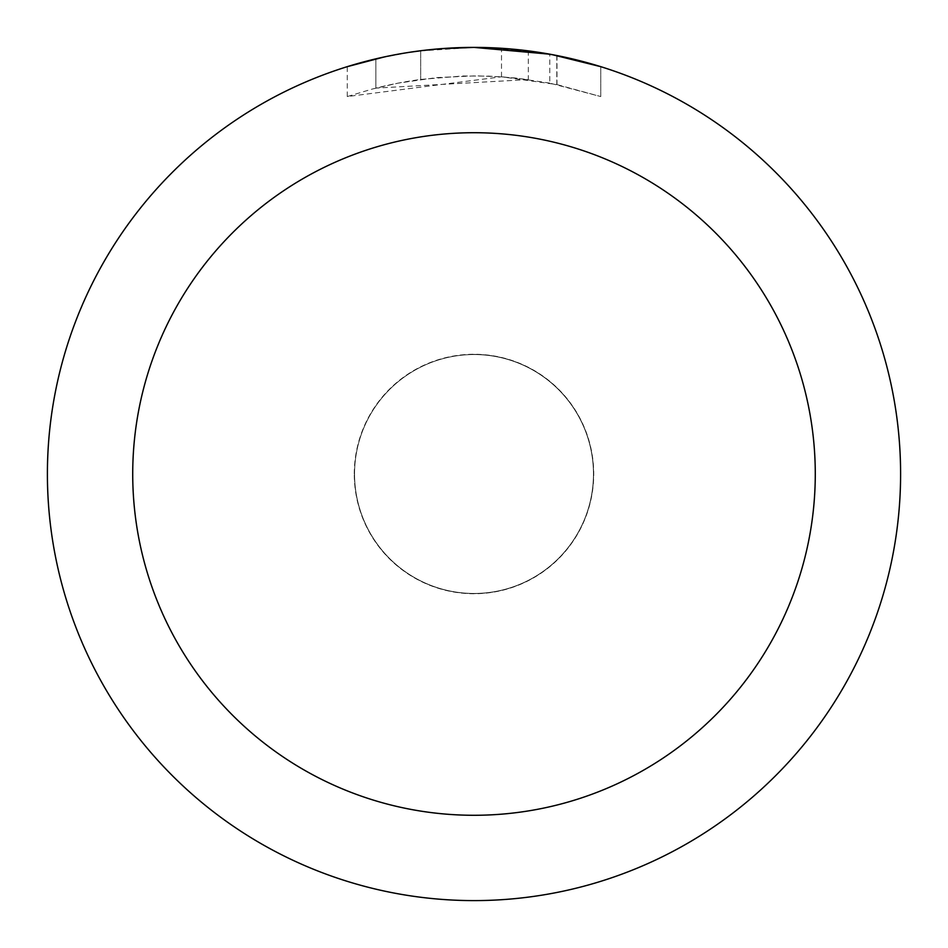 <?xml version="1.0" encoding="UTF-8"?>
<svg xmlns="http://www.w3.org/2000/svg" width="948" height="948" viewBox="0 0 948 948"><rect width="100%" height="100%" fill="white"/><g stroke="black" fill="none" stroke-linecap="round" stroke-linejoin="round"><path stroke-width="0.71" stroke-dasharray="4.74 3.56" d="M474 354.552A119.448 119.448 0 0 1 593.448 474A119.448 119.448 0 0 1 474 593.448A119.448 119.448 0 0 1 354.552 474A119.448 119.448 0 0 1 474 354.552A119.448 119.448 0 0 1 593.448 474A119.448 119.448 0 0 1 474 593.448A119.448 119.448 0 0 1 354.552 474A119.448 119.448 0 0 1 474 354.552M474 354.41A119.59 119.59 0 0 1 593.59 474A119.59 119.59 0 0 1 474 593.59A119.59 119.59 0 0 1 354.41 474A119.59 119.59 0 0 1 474 354.41M449.518 48.111L474 47.412L501.492 48.312L556.808 55.517L556.808 84.55L501.504 76.788L347.276 96.554L372.351 89.029L397.899 83.175L436.803 77.582L476.074 75.84L502.262 76.847L528.332 79.561L528.332 50.872L474 47.4A426.6 426.6 0 0 1 900.6 474A426.6 426.6 0 0 1 474 900.6A426.6 426.6 0 0 1 47.4 474A426.6 426.6 0 0 1 474 47.4L482.508 47.483M488.433 47.649L526.531 50.647M556.796 55.517L551.795 54.557M600.736 66.668L549.769 54.19L549.781 83.116L600.736 96.554L556.796 84.55M528.332 79.561L375.87 88.117A398.16 398.16 0 0 1 420.687 79.431L462.766 75.994L488.836 76.113L514.977 77.949L549.781 83.116M420.687 50.742L420.687 79.431L420.687 50.742A426.6 426.6 0 0 0 375.87 58.835L410.223 52.199M440.666 48.704L425.889 50.126M600.771 96.554L600.771 66.668L600.771 96.554M375.87 88.117L375.87 58.835L375.87 88.117M384.45 56.904L408.778 52.413M420.687 50.754L442.728 48.549M556.808 84.55L556.808 55.517M501.504 76.788L501.504 48.289M347.252 96.554L347.252 66.668L382.779 57.271L409.892 52.247L446.437 48.289L474 47.4L418.068 51.085M354.552 474A119.448 119.448 0 0 1 474 354.552A119.448 119.448 0 0 1 593.448 474A119.448 119.448 0 0 1 474 593.448A119.448 119.448 0 0 1 354.552 474M354.268 474A119.732 119.732 0 0 1 474 354.268A119.732 119.732 0 0 1 593.732 474A119.732 119.732 0 0 1 474 593.732A119.732 119.732 0 0 1 354.268 474M556.986 55.553L556.986 84.585"/><path stroke-width="1.42" d="M482.508 47.483L488.433 47.649M526.531 50.647L528.332 50.872M549.781 54.19L474 47.4A426.6 426.6 0 0 1 900.6 474A426.6 426.6 0 0 1 474 900.6A426.6 426.6 0 0 1 47.4 474A426.6 426.6 0 0 1 474 47.4L440.666 48.704M551.795 54.557L600.736 66.668M474 132.72A341.28 341.28 0 0 1 815.28 474A341.28 341.28 0 0 1 474 815.28A341.28 341.28 0 0 1 132.72 474A341.28 341.28 0 0 1 474 132.72M425.889 50.126L420.687 50.742M347.276 66.668L384.45 56.904M408.778 52.413L420.687 50.754M442.728 48.549L449.518 48.111M410.223 52.199L418.068 51.085"/></g></svg>
